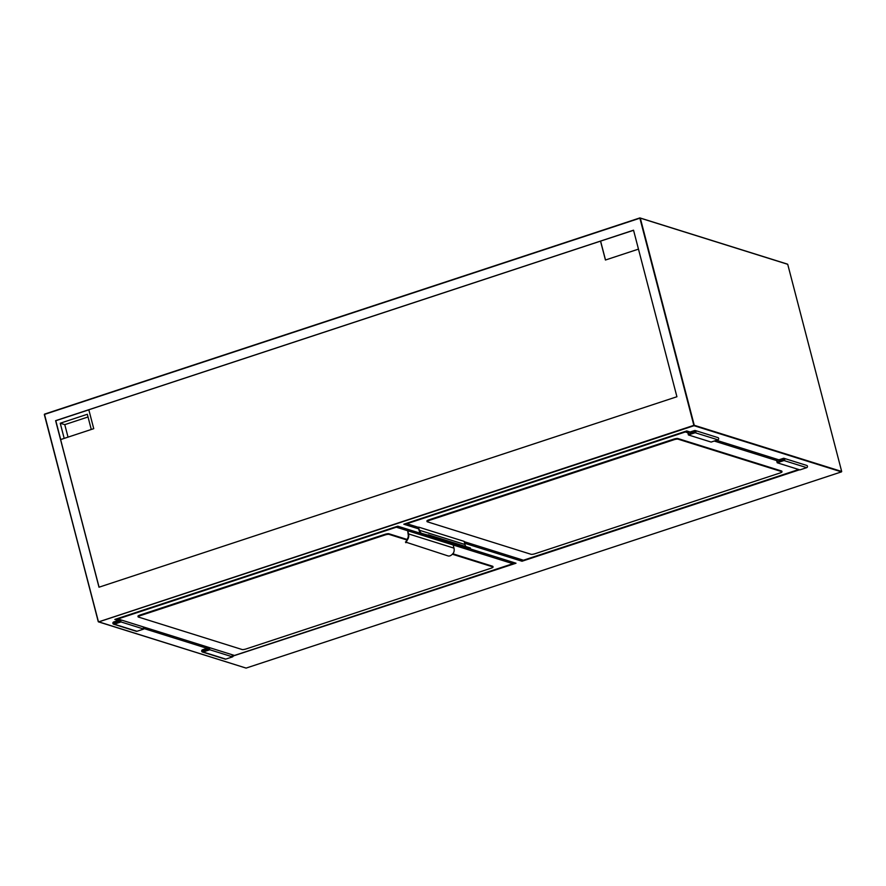 <?xml version="1.0" encoding="UTF-8"?>
<svg xmlns="http://www.w3.org/2000/svg" width="886" height="886" viewBox="0 0 886 886"><rect width="100%" height="100%" fill="white"/><g stroke="black" fill="none" stroke-linecap="round" stroke-linejoin="round"><path stroke-width="1.33" d="M695.233 430.507A1.163 1.085 107.4 0 1 695.167 432.722L688.4 434.948L711.115 442.07L717.881 439.833A1.163 1.085 107.4 0 0 717.948 437.618L695.233 430.507A1.163 1.085 107.4 0 0 694.602 430.518L690.083 432.003L686.728 430.95L403.794 524.202L418.668 528.864M521.61 559.653L522.02 561.237L464.629 543.262M799.56 469.768L522.02 561.237M420.795 533.394L397.77 526.184L114.837 619.436L118.181 620.477L113.663 621.972A1.163 1.085 -72.6 0 0 113.607 624.176A1.163 1.085 -72.6 0 0 114.239 624.176L121.017 621.939L120.441 619.735M470.566 548.988L516.006 563.219L232.387 656.249M206.582 646.725L207.003 648.308L143.565 628.429M784.044 458.328L806.758 465.449A1.163 1.085 107.4 0 1 806.703 467.653L799.925 469.89L777.21 462.769L783.988 460.543A1.163 1.085 107.4 0 0 784.044 458.328A1.163 1.085 107.4 0 0 783.412 458.339L778.894 459.823L716.519 440.287M64.191 438.404L60.237 423.22L87.326 414.283L91.28 429.466M88.833 409.83L55.796 420.717L60.702 439.556M633.556 230.305L600.52 241.136L605.437 260.019L638.463 249.132M600.52 241.136L88.81 409.775L93.739 428.669L60.625 439.578L99.077 587.174M68.034 437.13L64.778 424.638L60.237 423.22M676.915 396.74L633.534 230.194L55.619 420.662L98.999 587.208L676.915 396.74M64.778 424.638L88.035 416.974M600.608 241.158L605.515 259.997M232.653 654.887L233.062 656.471M776.634 460.565L714.26 441.029M687.824 432.745L685.321 431.958L406.907 523.726L418.258 527.281L419.078 530.426A6.645 6.202 -72.6 0 0 421.67 534.103L421.47 533.339L428.447 535.277L421.67 534.103M464.22 541.678L523.427 560.229L798.707 469.502M673.692 439.157L673.858 439.788L429.145 520.436A3.322 0.664 165.4 0 0 427.063 521.621A3.322 0.664 165.4 0 0 427.274 521.776L531.079 554.304A3.322 0.664 165.4 0 0 535.222 553.661L779.935 473.013A3.322 0.664 165.4 0 0 782.017 471.817L781.851 471.186A3.322 0.664 165.4 0 0 781.651 471.031L677.834 438.515A3.322 0.664 165.4 0 0 673.692 439.157L428.979 519.805A3.322 0.664 165.4 0 0 426.908 521.001A3.322 0.664 165.4 0 0 427.107 521.156M673.858 439.788A3.322 0.664 -14.6 0 1 678 439.146L781.806 471.662A3.322 0.664 165.4 0 1 782.017 471.817M423.176 534.801L468.484 548.999L470.466 548.434L428.447 535.277M418.258 527.281L419.532 530.282A6.147 5.737 -72.6 0 0 421.47 533.339M465.958 546.596A6.147 5.737 -72.6 0 1 464.962 544.513L464.142 541.368L418.713 527.137M470.344 547.969L428.315 534.801M691.877 433.287L689.751 432.623L694.724 430.984A0.664 0.62 107.4 0 1 695.51 431.604A0.664 0.62 107.4 0 1 695.045 432.246L688.732 434.328L687.946 431.338M689.552 431.836L689.751 432.623M688.4 434.948L687.414 431.161M778.362 459.657L778.572 460.443L783.534 458.804A0.664 0.62 107.4 0 1 784.32 459.435A0.664 0.62 107.4 0 1 783.866 460.067L777.543 462.149L776.767 459.158M778.572 460.443L780.699 461.108M777.21 462.769L776.225 458.992M234.469 655.452L117.938 618.96L396.363 527.192L512.894 563.695L234.469 655.452M512.485 562.112L512.894 563.695M138.15 616.379A3.322 0.664 -14.6 0 1 137.95 616.224A3.322 0.664 -14.6 0 1 140.021 615.039L384.734 534.391A3.322 0.664 -14.6 0 1 388.876 533.749L407.128 539.463M452.945 553.816L492.682 566.265A3.322 0.664 -14.6 0 1 492.893 566.42L493.059 567.051A3.322 0.664 -14.6 0 1 490.977 568.247L246.264 648.895A3.322 0.664 -14.6 0 1 242.122 649.527L138.316 617.01A3.322 0.664 165.4 0 1 138.105 616.855A3.322 0.664 165.4 0 1 140.187 615.67L384.901 535.011A3.322 0.664 -14.6 0 1 389.043 534.38L406.818 539.951M207.125 646.891L207.568 648.63L202.606 650.269A0.664 0.62 -72.6 0 0 202.573 651.531A0.664 0.62 -72.6 0 0 202.938 651.52L209.251 649.438L208.719 647.389M207.568 648.63L209.174 649.128M207.003 648.308L202.484 649.792A1.163 1.085 -72.6 0 0 202.418 652.007A1.163 1.085 -72.6 0 0 203.06 651.996L209.827 649.759L232.542 656.88L231.966 654.676M202.418 652.007L225.133 659.118A1.163 1.085 -72.6 0 0 225.775 659.106L232.542 656.88M209.827 649.759L209.251 647.555M453.975 548.135L408.546 533.904L407.726 530.747L453.156 544.979L453.975 548.135A6.645 6.202 107.4 0 1 453.554 552.798C451.561 555.433 449.667 556.463 447.895 555.876L405.434 542.01M408.546 533.904A6.645 6.202 107.4 0 1 408.125 538.566L407.925 537.802L405.744 542.243M405.866 542.719L408.125 538.566M407.726 530.747L408.092 534.048A6.147 5.737 107.4 0 1 407.925 537.802M120.363 621.308L118.757 620.809L113.796 622.437A0.664 0.62 -72.6 0 0 113.751 623.711A0.664 0.62 -72.6 0 0 114.117 623.7L120.441 621.618L119.909 619.569M118.303 619.07L118.757 620.809M117.661 618.494L118.181 620.477M113.607 624.176L136.322 631.297A1.163 1.085 -72.6 0 0 136.953 631.286L143.731 629.06L121.017 621.939M143.731 629.06L143.155 626.856M452.558 554.282L492.849 566.896A3.322 0.664 -14.6 0 1 493.059 567.051M98.268 621.662L44.322 414.537L98.479 621.917L693.849 425.346L639.88 218.189L44.51 414.404L98.257 621.684L246.109 668.088L841.456 471.873L694.037 425.701L98.667 621.917L245.754 667.989M640.301 218.122L694.259 425.28L841.678 471.463L787.72 264.305L640.301 218.122M787.333 264.083L639.891 217.912L44.522 414.127L639.88 217.923M787.732 264.338L841.689 471.507M841.478 471.873L246.12 668.077M428.979 519.805L429.145 520.436M677.834 438.515L678 439.146M781.651 471.031L781.806 471.662M464.962 544.513L419.532 530.282M695.377 431.194L694.724 430.984M717.881 439.833L695.167 432.722M783.534 458.804L784.188 459.014M783.988 460.543L806.703 467.653M202.606 650.269L204.732 650.933M203.06 651.996L225.775 659.106M115.922 623.113L113.796 622.437M136.953 631.286L114.239 624.176M492.682 566.265L492.849 566.896M388.876 533.749L389.043 534.38M384.734 534.391L384.901 535.011M140.021 615.039L140.187 615.67M426.908 521.001L427.063 521.621M137.95 616.224L138.105 616.855"/></g></svg>
